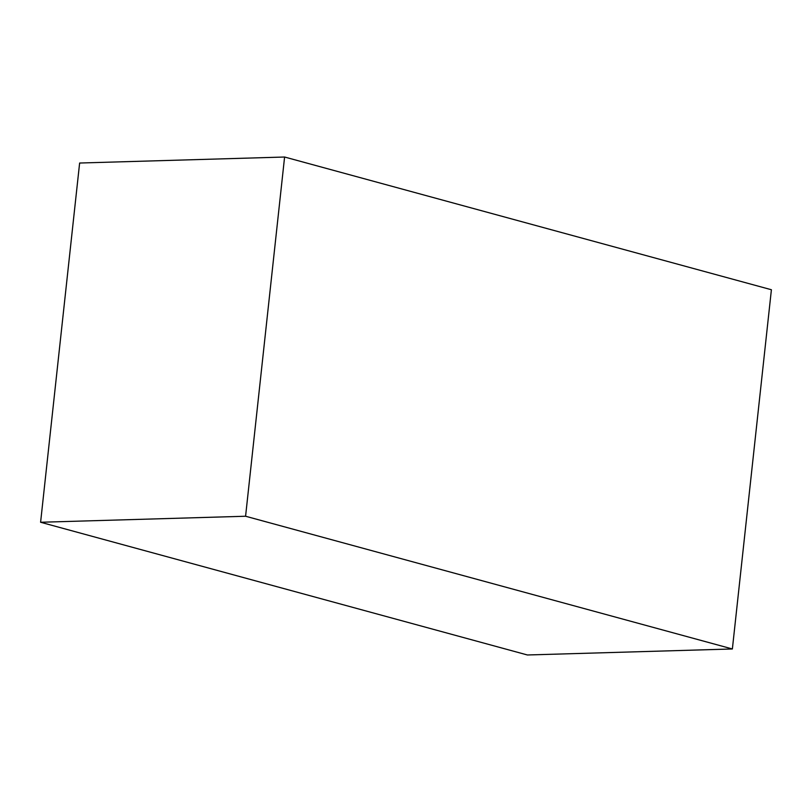 <?xml version="1.0" encoding="UTF-8"?>
<svg xmlns="http://www.w3.org/2000/svg" width="812" height="812" viewBox="0 0 812 812"><rect width="100%" height="100%" fill="white"/><g stroke="black" fill="none" stroke-linecap="round" stroke-linejoin="round"><path stroke-width="1.22" d="M732.373 648.971L771.4 289.742L284.596 157.02L79.627 163.029L40.6 522.258L527.404 654.979L732.373 648.971L245.579 516.239L40.6 522.258M284.596 157.02L245.579 516.239"/></g></svg>

